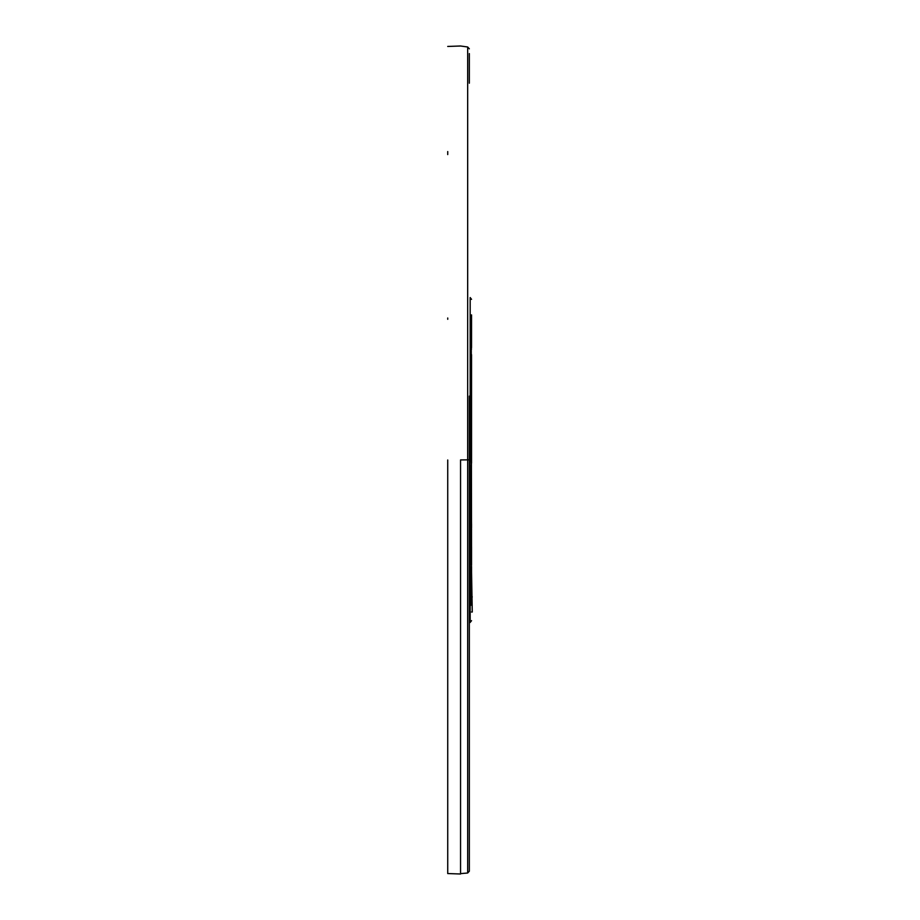 <?xml version="1.0" encoding="UTF-8"?>
<svg xmlns="http://www.w3.org/2000/svg" width="920" height="920" viewBox="0 0 920 920"><rect width="100%" height="100%" fill="white"/><g stroke="black" fill="none" stroke-linecap="round" stroke-linejoin="round"><path stroke-width="1.38" d="M460.552 597.183L460.552 593.078M469.338 396.117L469.338 871.182L469.338 459.85L467.671 459.85L467.671 873.011L460.552 873.632L460.552 459.919L467.671 459.85L467.671 46.989L469.338 48.818M469.338 53.59L469.338 82.374M471.546 463.116L471.546 354.637M471.546 565.363L471.293 348.128M471.546 546.79L471.546 561.453L470.936 560.74M469.717 465.072L470.913 466.785L469.717 465.072L469.717 454.928L471.546 452.996L469.717 454.917L469.717 465.06M447.729 460L447.729 873.551L447.729 460M460.552 864.501L460.552 874L447.729 873.551M460.552 460L460.552 874L460.552 460M447.729 318.009L447.729 319.297M471.546 605.095C471.546 625.715 471.546 625.715 471.546 605.095L471.546 604.336L470.178 605.923L470.178 603.589L471.546 604.336L469.338 606.027M471.546 574.827C471.546 565.788 471.546 565.788 471.546 574.827C471.546 583.878 471.546 583.878 471.546 574.827M471.546 345.172C471.546 336.122 471.546 336.122 471.546 345.172M471.546 355.948L471.546 357.086M469.338 82.363L469.338 83.191M447.729 46.448L460.552 46L467.671 46.989M447.729 154.571L447.729 151.57M447.729 759.966L447.729 749.443M447.729 626.796L447.729 597.425M471.511 315.514L471.546 347.737L471.546 315.663L470.178 314.847L471.546 315.663L471.546 314.904C471.546 294.285 471.546 294.285 471.546 314.904M469.338 603.692L471.546 604.336L471.546 572.263L472.27 611.892M469.338 523.56L470.189 523.595L470.178 466.302M471.546 400.487L471.546 460.759M471.293 571.872A1.829 0.77 180 0 1 471.546 572.263L471.546 570.963L470.178 572.723L470.178 528.448L469.338 528.287M471.546 562.591L471.546 563.362L471.546 562.591M471.546 356.638L471.546 357.409M469.338 527.908L470.189 527.93L470.189 523.595L471.546 522.675M471.224 466.888L470.913 453.215M471.546 390.804L470.178 392.058L470.178 396.405A1.829 0.954 180 0 1 471.546 397.325M470.189 527.93L471.546 529.195M470.178 392.058L470.178 297.562L471.546 299.334M470.178 391.552L471.546 390.298M469.338 622.668L470.178 622.438L470.178 605.923M470.178 453.709L470.178 396.405M470.178 603.589L470.178 572.723L469.338 572.941M471.546 529.702L470.178 527.942M469.338 459.85L469.338 871.182L467.671 873.011L460.552 873.632M469.338 836.809L469.338 837.625M469.338 866.41L469.338 871.182M470.178 622.438L471.546 620.667M470.178 347.277L471.546 349.048M471.546 612.007L472.27 612.007M471.546 596.907L472.27 596.907M471.546 395.91L471.546 391.678M471.546 527.942L471.546 523.675M471.546 562.66L471.546 561.809M471.546 570.63L471.546 566.409"/></g></svg>
